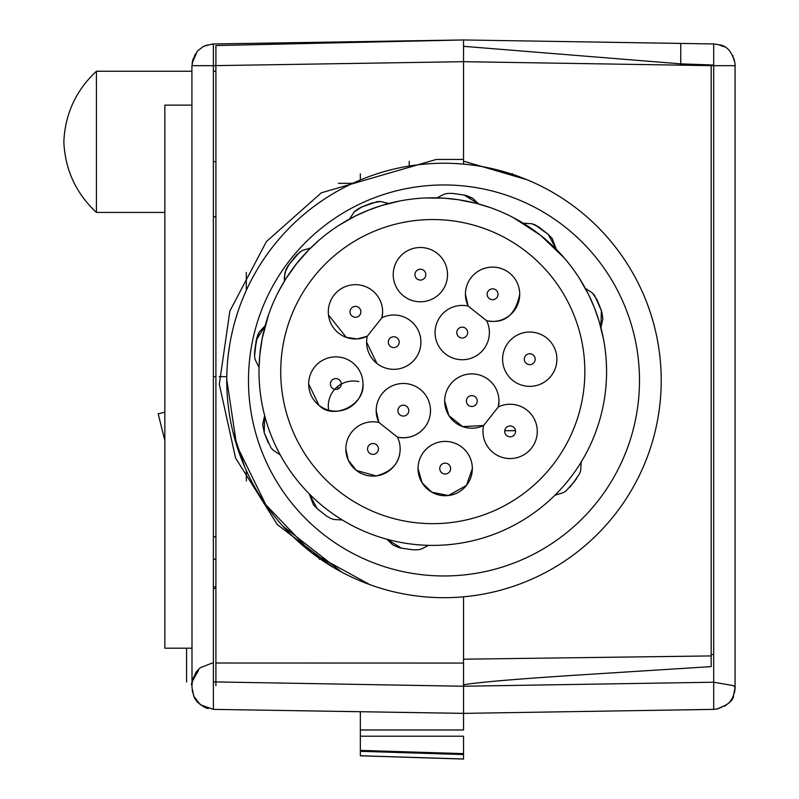 <?xml version="1.0" encoding="UTF-8"?>
<svg xmlns="http://www.w3.org/2000/svg" width="799" height="799" viewBox="0 0 799 799"><rect width="100%" height="100%" fill="white"/><g stroke="black" fill="none" stroke-linecap="round" stroke-linejoin="round"><path stroke-width="1.2" d="M512.409 173.553L512.409 174.292M726.7 704.758L717.013 709.023L713.697 709.412L713.697 65.678L463.54 61.683L463.54 46.322L680.768 63.86L680.768 43.426L680.768 65.158L711.18 65.648L711.18 654.541L711.18 64.949L713.697 65.039L713.697 43.955L680.768 43.436L680.768 63.86L711.18 64.949L711.18 65.648M527.16 179.785L463.54 161.138L463.54 61.683L463.54 159.43L436.384 159.43L321.358 192.779L266.437 241.538L229.852 311.071L219.306 384.269L235.555 457.987L277.253 524.514L333.023 567.22M713.697 654.541L711.18 654.541L711.18 666.606L571.675 675.455C513.308 679.28 477.263 682.396 463.54 684.813L463.54 686.231L215.9 681.927L215.9 663.01L463.54 663.06L463.54 596.813L463.54 659.185L711.18 655.929M463.54 684.813L463.54 659.185M735.07 65.668L735.07 687.659L733.652 685.692L713.697 682.226L463.54 686.231L463.54 713.377L713.707 709.372M463.54 46.322L463.54 39.96L713.697 43.955L718.79 44.744L713.697 43.925M680.768 43.426L463.54 39.96L213.363 43.965L463.54 39.95L463.54 61.683L213.373 65.668L213.373 43.965L463.54 39.95L215.9 45.563L215.9 679.45M713.697 65.548L713.687 60.954M463.54 61.543L463.54 39.95L463.54 61.543M735.09 687.669L733.292 696.329M730.636 700.863L733.142 696.658M734.481 692.753L735.17 687.659M463.54 161.138L463.54 164.115L463.54 161.138M735.17 65.668L734.92 62.901L735.17 65.668M713.697 65.039L713.697 65.678L734.99 65.668M711.18 420.104L711.18 333.213M215.9 588.464L215.9 67.106L215.9 643.844L215.9 588.464L213.373 588.464L213.373 681.887L213.373 663.07L212.015 663.13L213.373 663.06L213.383 64.17M215.9 333.213L215.9 420.104L215.9 333.213M213.373 536.748L215.9 536.748M246.312 480.908L246.312 470.531M215.9 216.729L213.373 216.759M246.312 290.397L246.312 272.419M463.54 736.209L463.54 759.05L463.54 753.627L360.349 750.381L360.349 736.209L463.54 736.209M360.349 751.32L360.349 755.814L463.54 759.05L360.349 755.814L360.349 751.32L463.54 754.566L463.54 758.98L463.54 754.566M360.349 711.729L360.349 755.744L360.349 711.729L360.349 736.209L360.349 729.976L463.54 729.976L463.54 713.357L213.373 709.372L213.373 681.887L215.89 681.927M463.54 758.98L360.349 755.744L463.54 758.98M212.953 43.965L213.383 44.584M212.953 43.975L204.724 45.903M192.649 60.414L192 65.668M192 687.679L191.91 65.678L213.373 65.678L213.373 71.241L215.9 71.241M192.06 65.668L193.028 58.986M198.502 670.551C192.459 680.658 190.292 685.412 192 684.793L192.599 679.699L196.224 671.919L200.329 667.684L212.015 663.13M205.123 707.564L208.219 708.633M213.373 707.624L213.373 695.649M192 687.649L193.787 696.279L200.339 704.758L213.373 709.372L463.54 713.377M215.9 663.04L215.9 685.702M280.309 683.045L458.566 686.161M191.99 648.199L164.844 648.199L164.844 105.128L192 105.128M338.406 183.331L352.729 183.331M213.373 161.608L215.9 161.608M360.349 179.975L360.349 173.773M337.977 386.247L337.977 388.993M215.9 586.856L213.373 586.856M213.373 559.14L215.9 559.14M319.071 559.14L320.439 559.14M660.383 399.44L660.643 396.254M229.812 344.129L228.234 355.156M226.756 379.545L236.624 445.213L265.847 504.788L311.7 552.768L369.877 584.658M341.732 572.124L282.736 526.022M267.625 507.295L263.43 501.243M244.963 467.525L233.048 432.349M515.505 430.701L504.738 430.701M358.851 381.632A24.979 24.979 180 0 0 328.669 410.207M569.957 487.06L576.698 478.551L569.957 487.06M601.367 310.541L597.352 300.444L601.367 310.541L600.908 327.62L603.465 338.916L598.96 320.749L594.316 307.495L588.613 294.661L579.425 278.342L585.317 288.319L592.508 293.073L597.063 299.735L601.697 311.43L602.895 318.551L601.367 310.541L597.352 300.444L601.367 310.541L597.352 300.444L601.367 310.541L602.895 318.551L601.367 310.541L597.352 300.444L601.367 310.541L597.352 300.444L601.367 310.541L602.895 318.551L601.367 310.541L597.352 300.444L601.367 310.541L597.352 300.444L601.367 310.541L602.895 318.551L601.367 310.541L597.352 300.444L601.367 310.541L597.352 300.444L601.367 310.541L602.895 318.551L600.908 327.62M548.244 234.427L556.394 249.458L548.244 234.427L556.394 249.458L548.244 234.427L556.394 249.458L548.244 234.437L556.394 249.448L548.244 234.437L539.725 227.695L548.244 234.427L539.725 227.695L548.244 234.427L539.725 227.695L548.244 234.427L539.725 227.695L548.244 234.427L539.725 227.695L548.244 234.427L539.725 227.695L548.244 234.437L556.394 249.448A173.782 173.782 0 0 1 606.571 371.605L606.411 364.154L606.571 371.605M295.61 256.149L288.878 264.669L295.61 256.149M264.209 432.668L268.214 442.766L264.209 432.668L264.659 415.59L262.681 424.659L264.319 432.958L270.851 447.54L273.068 450.137L280.259 454.891M325.862 515.535L317.333 508.783L309.183 493.762L313.398 504.738L317.313 508.773L326.711 516.174L330.666 518.401L333.732 519.47L342.342 519.999M428.654 545.337L421.103 549.143L417.917 549.782L413.213 549.842L403.016 548.374L399.061 547.655L392.938 544.998L386.816 539.195L401.388 548.134L412.134 549.712M464.189 195.086L453.442 193.508L464.189 195.086L478.761 204.015L464.189 195.076L478.761 204.015L464.189 195.076L478.761 204.015L464.189 195.076L478.761 204.015L464.189 195.076L453.442 193.508L464.189 195.076L453.442 193.498L464.189 195.076L453.442 193.498L464.189 195.076L453.442 193.498L464.189 195.076L453.442 193.498L464.189 195.076L453.442 193.498L464.189 195.076L453.442 193.498L464.189 195.076L453.442 193.498L464.189 195.076L478.761 204.015A173.782 173.782 0 0 1 523.235 223.211L531.844 223.74L538.856 227.036L548.264 234.447L552.179 238.472L556.394 249.448L564.254 257.957L540.613 235.325A173.782 173.782 180 0 0 260.844 346.367A173.782 173.782 180 0 0 496.898 533.133A173.782 173.782 180 0 0 540.613 235.325L513.148 217.518L523.235 223.211L531.844 223.74L538.856 227.036L548.264 234.447L552.179 238.472L556.394 249.448L552.179 238.472L548.014 234.247L534.911 224.809L531.844 223.74L523.235 223.211L531.844 223.74L534.911 224.809L548.014 234.247L552.179 238.472L556.394 249.458L552.179 238.472L548.014 234.247L534.911 224.809L531.844 223.74L523.235 223.211L531.844 223.74L534.911 224.809L548.014 234.247L552.179 238.472L556.394 249.458L552.179 238.472L548.264 234.437L538.856 227.036L534.911 224.809L531.844 223.74L523.235 223.211L531.844 223.74L534.911 224.809L538.856 227.036L548.264 234.437L552.179 238.472L556.394 249.458L552.179 238.472L548.264 234.437L534.911 224.799L531.844 223.74L523.235 223.211M371.725 203.026L361.627 207.031L371.725 203.026M256.259 340.204L265.198 325.632L256.259 340.204L265.198 325.632L256.259 340.204L265.198 325.632L256.259 340.204L265.198 325.632L256.259 340.204L254.681 350.951L256.259 340.204L254.681 350.951L256.259 340.204L254.681 350.951L256.259 340.204L254.681 350.951L256.259 340.204L254.681 350.951L256.259 340.204L254.681 350.951L256.259 340.204L254.681 350.951L256.259 340.204L254.681 350.951L256.259 340.204L254.681 350.951L256.259 340.204L265.198 325.632A173.782 173.782 0 0 1 284.394 281.158L284.923 272.549L288.888 264.639L299.615 252.244L302.342 250.506L310.631 248A173.782 173.782 0 0 1 349.503 219.076L354.137 212.005L356.584 209.867L363.066 206.462L377.208 201.648L380.454 201.508L388.803 203.485A173.782 173.782 0 0 1 436.923 197.872L444.474 194.067L447.66 193.428L452.364 193.368L464.209 195.086L472.638 198.212L478.761 204.015L489.817 207.45L476.374 203.375L458.027 199.67L444.064 198.192L425.338 197.982L436.923 197.872L444.474 194.067L447.66 193.428L452.364 193.368L464.209 195.086L472.638 198.212L478.761 204.015L472.638 198.212L466.516 195.555L462.551 194.836L452.364 193.368L447.66 193.428L444.474 194.067L436.923 197.872L444.474 194.067L447.66 193.428L452.364 193.368L462.551 194.836L466.516 195.555L472.638 198.212L478.761 204.015L472.638 198.212L466.516 195.555L462.551 194.836L452.364 193.368L447.66 193.428L444.474 194.067L436.923 197.872L444.474 194.067L447.66 193.428L452.364 193.368L462.551 194.836L466.516 195.555L472.638 198.212L478.761 204.015L472.638 198.212L466.516 195.555L462.551 194.836L452.364 193.368L447.66 193.428L444.474 194.067L436.923 197.872L444.474 194.067L447.66 193.428L452.364 193.368L462.551 194.836L466.516 195.555L472.638 198.212L478.761 204.015L472.638 198.212L466.516 195.555L462.551 194.836L452.364 193.368L447.66 193.428L444.474 194.067L436.923 197.872M262.681 424.439L264.659 415.59L262.681 424.439M578.776 210.107A217.228 217.228 180 0 0 273.628 245.673A217.228 217.228 180 0 0 309.203 550.821A217.228 217.228 180 0 0 614.341 515.255A217.228 217.228 180 0 0 578.776 210.107M226.756 380.464A217.228 217.228 0 0 1 443.984 163.236A217.228 217.228 0 0 1 661.212 380.464M259.006 371.605A173.782 173.782 0 0 1 259.056 367.47L255.161 359.58L254.561 356.234L256.259 340.194L259.196 332.064L265.198 325.632L268.634 314.566L262.162 338.606L259.795 355.026L259.056 367.47M465.987 299.775A27.156 27.156 0 0 1 465.827 298.896M465.517 296.519A27.156 27.156 0 0 1 465.447 295.3M486.691 320.779C494.571 321.827 513.298 324.923 519.73 294.272A27.156 27.156 180 0 1 486.691 320.779L468.124 306.067L465.427 294.272A27.156 27.156 0 0 1 492.584 267.116A27.156 27.156 0 0 1 519.73 294.272A27.156 27.156 180 0 0 489.437 267.305A27.156 27.156 180 0 0 468.124 306.067A27.156 27.156 180 0 0 442.376 351.101A27.156 27.156 180 0 0 486.691 320.779A27.156 27.156 0 0 1 468.334 359.041A27.156 27.156 0 0 1 435.075 332.684A27.156 27.156 0 0 1 468.124 306.067A27.156 27.156 180 0 0 440.938 315.725M366.611 341.852A27.156 27.156 0 0 1 367.25 336.269L357.143 338.916L346.227 337.348L328.479 314.956L328.299 311.81A27.156 27.156 0 0 1 355.455 284.664A27.156 27.156 0 0 1 382.611 311.81A27.156 27.156 180 0 0 355.455 284.664A27.156 27.156 180 0 0 328.479 314.956A27.156 27.156 180 0 0 367.25 336.269A27.156 27.156 180 0 0 412.284 362.017A27.156 27.156 180 0 0 381.962 317.702A27.156 27.156 0 0 1 420.913 342.162M373.542 360.289A27.156 27.156 0 0 1 370.956 356.903M367.949 350.591A27.156 27.156 0 0 1 366.901 346.137M378.886 422.431L376.189 410.636A27.156 27.156 180 0 0 378.886 422.431A27.156 27.156 180 0 0 345.837 448.928A27.156 27.156 0 0 1 378.886 422.431L397.453 437.143A27.156 27.156 0 0 1 400.149 448.938A27.156 27.156 180 0 0 397.453 437.143A27.156 27.156 180 0 0 424.639 427.485A27.156 27.156 180 0 0 412.264 384.988A27.156 27.156 180 0 0 376.189 410.636A27.156 27.156 0 0 1 403.345 383.48A27.156 27.156 0 0 1 430.501 410.636M399.919 452.464A27.156 27.156 0 0 1 399.5 454.841M348.244 460.114A27.156 27.156 0 0 1 347.735 458.896M346.836 456.239A27.156 27.156 0 0 1 346.347 454.182M345.937 451.265A27.156 27.156 0 0 1 345.847 449.428M420.943 431.31A27.156 27.156 0 0 1 415.62 434.856M407.87 437.413A27.156 27.156 0 0 1 402.706 437.782M482.966 431.4A27.156 27.156 0 0 1 483.615 425.507L498.326 406.941A27.156 27.156 0 0 1 537.278 431.4M483.615 425.507L462.641 426.606L448.908 415.64L444.663 401.048A27.156 27.156 0 0 1 471.819 373.902A27.156 27.156 0 0 1 498.966 401.048A27.156 27.156 180 0 0 459.984 376.609A27.156 27.156 180 0 0 444.663 401.048A27.156 27.156 180 0 0 483.615 425.507A27.156 27.156 180 0 0 508.723 458.516A27.156 27.156 180 0 0 537.088 428.254A27.156 27.156 180 0 0 498.326 406.941A27.156 27.156 180 0 0 498.966 401.048L498.326 406.941M314.526 367.16A27.156 27.156 0 0 1 362.976 384.009A27.156 27.156 180 0 0 314.526 367.16A27.156 27.156 180 0 0 308.674 384.009A27.156 27.156 0 0 1 314.526 367.16M358.751 398.561A27.156 27.156 0 0 1 357.872 399.85M355.465 402.756A27.156 27.156 0 0 1 353.817 404.354M350.591 406.791A27.156 27.156 0 0 1 348.903 407.81M315.615 402.137A27.156 27.156 0 0 1 313.018 398.751M310.012 392.439A27.156 27.156 0 0 1 308.963 387.984M426.406 488.179A27.156 27.156 0 0 1 424.938 486.651M422.961 484.164A27.156 27.156 0 0 1 422.092 482.846M418.037 468.574A27.156 27.156 0 0 1 451.195 442.087A27.156 27.156 0 0 1 469.682 480.289A27.156 27.156 0 0 1 428.344 489.867A27.156 27.156 180 0 0 472.349 468.574A27.156 27.156 180 0 0 445.193 441.418A27.156 27.156 180 0 0 428.344 489.867A27.156 27.156 180 0 0 466.486 485.422L448.339 495.54L431.859 492.224L422.072 482.806L418.037 468.574M551.04 376.049A27.156 27.156 0 0 1 504.509 369.218A27.156 27.156 0 0 1 533.692 332.334A27.156 27.156 0 0 1 551.04 376.049A27.156 27.156 180 0 0 546.596 337.907A27.156 27.156 180 0 0 508.454 342.352A27.156 27.156 180 0 0 512.898 380.494A27.156 27.156 180 0 0 551.04 376.049M400.099 200.919L381.932 205.433L368.679 210.077L355.845 215.78L339.525 224.968L349.503 219.076L354.137 212.005L356.584 209.867L363.066 206.462L377.208 201.648L380.454 201.508L388.803 203.485L400.099 200.929M310.641 247.99L302.441 250.447L299.695 252.184L289.897 263.36L285.992 269.483L284.184 277.972L285.992 269.483L288.309 265.408L297.038 254.521L302.352 250.496L310.641 247.99L302.352 250.496L297.038 254.521L288.309 265.408L285.992 269.483L284.184 277.982L285.992 269.483L288.309 265.408L297.038 254.521L302.342 250.506L310.631 248L302.342 250.506L297.038 254.521L288.309 265.408L285.992 269.483L284.184 277.982L285.992 269.483L288.309 265.408L297.038 254.521L302.342 250.506L310.631 248L302.342 250.496L297.038 254.521L288.309 265.408L285.992 269.483L284.184 277.982L285.992 269.483L288.309 265.408L297.038 254.521L302.352 250.496L310.631 248L319.141 240.139L308.893 249.737L296.499 263.78L285.692 279.061L278.701 291.245L284.394 281.158M491.954 288.878A5.433 5.433 0 0 1 497.977 293.642A5.433 5.433 0 0 1 493.213 299.665A5.433 5.433 0 0 1 487.19 294.901A5.433 5.433 0 0 1 491.954 288.878M533.123 354.946A5.433 5.433 0 0 1 534.012 362.576A5.433 5.433 0 0 1 526.381 363.465A5.433 5.433 0 0 1 525.492 355.835A5.433 5.433 0 0 1 533.123 354.946M515.515 430.771A5.433 5.433 0 0 1 510.751 436.793A5.433 5.433 0 0 1 504.728 432.029A5.433 5.433 0 0 1 509.492 426.007A5.433 5.433 0 0 1 515.515 430.771M449.447 471.939A5.433 5.433 0 0 1 441.817 472.828A5.433 5.433 0 0 1 440.928 465.198A5.433 5.433 0 0 1 448.559 464.309A5.433 5.433 0 0 1 449.447 471.939M376.139 475.914A27.156 27.156 180 0 0 400.149 448.938C399.949 462.771 391.949 471.76 376.139 475.914L356.424 470.451L348.274 460.174L345.837 448.938A27.156 27.156 180 0 0 376.139 475.914M373.622 454.331A5.433 5.433 0 0 1 367.6 449.567A5.433 5.433 0 0 1 372.364 443.545A5.433 5.433 0 0 1 378.386 448.309A5.433 5.433 0 0 1 373.622 454.331M332.454 388.264A5.433 5.433 0 0 1 331.565 380.644A5.433 5.433 0 0 1 339.195 379.755A5.433 5.433 0 0 1 340.084 387.375A5.433 5.433 0 0 1 332.454 388.264M308.674 384.009A27.156 27.156 180 0 0 347.655 408.449A27.156 27.156 180 0 0 362.976 384.009C365.103 404.883 332.943 420.494 318.981 405.303L308.674 384.009M381.962 317.702A27.156 27.156 180 0 0 382.611 311.82L381.962 317.702L367.25 336.269M350.062 312.439A5.433 5.433 0 0 1 354.826 306.417A5.433 5.433 0 0 1 360.848 311.181A5.433 5.433 0 0 1 356.084 317.203A5.433 5.433 0 0 1 350.062 312.439M399.091 257.797A27.156 27.156 180 0 0 403.535 295.94A27.156 27.156 180 0 0 441.677 291.495A27.156 27.156 180 0 0 437.233 253.353A27.156 27.156 180 0 0 399.091 257.797A27.156 27.156 180 0 1 437.233 253.353M475.185 396.793A5.433 5.433 0 0 1 476.074 404.424A5.433 5.433 0 0 1 468.444 405.313A5.433 5.433 0 0 1 467.555 397.682A5.433 5.433 0 0 1 475.185 396.793M407.6 414.002A5.433 5.433 0 0 1 399.969 414.891A5.433 5.433 0 0 1 399.081 407.26A5.433 5.433 0 0 1 406.711 406.371A5.433 5.433 0 0 1 407.6 414.002M390.391 346.416A5.433 5.433 0 0 1 389.503 338.796A5.433 5.433 0 0 1 397.133 337.907A5.433 5.433 0 0 1 398.022 345.528A5.433 5.433 0 0 1 390.391 346.416M186.567 682.016L186.567 660.294L186.567 682.016M186.567 648.199L186.567 660.294L186.567 648.199M164.844 440.579L158.172 413.832L164.844 412.174M96.419 71.241L96.419 212.434C75.975 193.328 65.119 169.787 63.83 141.832C65.119 113.877 75.975 90.347 96.419 71.241L191.91 71.241M713.697 65.618L713.697 682.226M226.786 376.659L219.156 376.659M215.9 376.659L213.373 376.659M409.228 166.032L409.228 161.328M565.293 227.146A195.505 195.505 0 0 1 516.114 562.176A195.505 195.505 0 0 1 250.556 352.069A195.505 195.505 0 0 1 565.293 227.146M527.14 252.354A152.06 152.06 0 0 1 488.888 512.938A152.06 152.06 0 0 1 282.337 349.523A152.06 152.06 0 0 1 527.14 252.354M416.129 271.27A5.433 5.433 0 0 1 423.75 270.382A5.433 5.433 0 0 1 424.639 278.012A5.433 5.433 0 0 1 417.018 278.901A5.433 5.433 0 0 1 416.129 271.27M397.453 437.143A27.156 27.156 180 0 0 424.639 427.485C417.497 435.864 408.439 439.08 397.453 437.143M457.977 329.208A5.433 5.433 0 0 1 465.597 328.319A5.433 5.433 0 0 1 466.486 335.95A5.433 5.433 0 0 1 458.866 336.838A5.433 5.433 0 0 1 457.977 329.208M733.542 695.749C733.302 700.583 727.789 705.018 717.023 709.053M724.843 706.136L729.707 702.151L732.443 698.286L734.9 690.626M733.901 58.427L734.92 62.901C732.014 51.555 726.641 45.503 718.79 44.744L724.084 46.761M732.573 55.291L733.112 56.379M207.8 44.844L202.876 46.781L197.333 51.156L192.13 63.181M195.336 53.843L192.15 62.891M204.174 707.135L197.303 702.071L194.507 698.046L192.15 690.396M164.844 105.128L191.92 105.128M554.945 495.21L563.195 492.723L565.932 490.986L573.382 482.746L579.625 473.637L580.683 470.571L581.173 462.052M585.317 288.319L592.508 293.073L594.726 295.67L601.697 311.43L602.895 318.551L601.697 311.43L594.726 295.67L592.508 293.073L585.317 288.319L592.508 293.073L594.726 295.67L601.697 311.43L602.895 318.551L601.697 311.43L594.726 295.67L592.508 293.073L585.317 288.319L592.508 293.073L594.726 295.67L601.697 311.43L602.895 318.551L601.697 311.43L594.726 295.67L592.508 293.073L585.307 288.319L592.508 293.073L594.726 295.67L601.697 311.43L602.895 318.551L601.697 311.43L594.726 295.67L592.508 293.073L585.307 288.319M349.503 219.076L354.137 212.005L356.584 209.867L360.629 207.46L371.435 203.136L380.454 201.508L388.803 203.485L380.454 201.508L371.435 203.136L360.629 207.46L356.584 209.867L354.137 212.005L349.503 219.076L354.137 212.005L356.584 209.867L360.629 207.46L371.435 203.136L380.454 201.508L388.803 203.475L380.454 201.508L371.435 203.136L360.629 207.46L356.584 209.867L354.137 212.005L349.503 219.076L354.137 212.005L356.584 209.867L360.629 207.46L371.435 203.136L380.454 201.508L388.803 203.475L380.454 201.508L377.208 201.638L361.717 206.991L354.137 212.005L349.503 219.076L354.137 212.005L361.717 206.991L377.208 201.638L380.454 201.508L388.803 203.475M254.452 354.017L256.259 340.194L257.658 335.101L259.196 332.064L265.198 325.632L259.196 332.064L257.658 335.101L254.691 350.921L257.658 335.101L259.196 332.064L265.198 325.632L259.196 332.064L257.658 335.101L254.691 350.921L257.658 335.101L259.196 332.064L265.198 325.632L259.196 332.064L257.658 335.101L254.691 350.921L257.658 335.101L259.196 332.064L265.198 325.632L259.196 332.064L257.658 335.101L256.259 340.194L254.452 354.027M466.486 485.422L472.349 468.574M376.908 363.455L366.601 342.162M164.844 212.434L96.419 212.434"/></g></svg>
